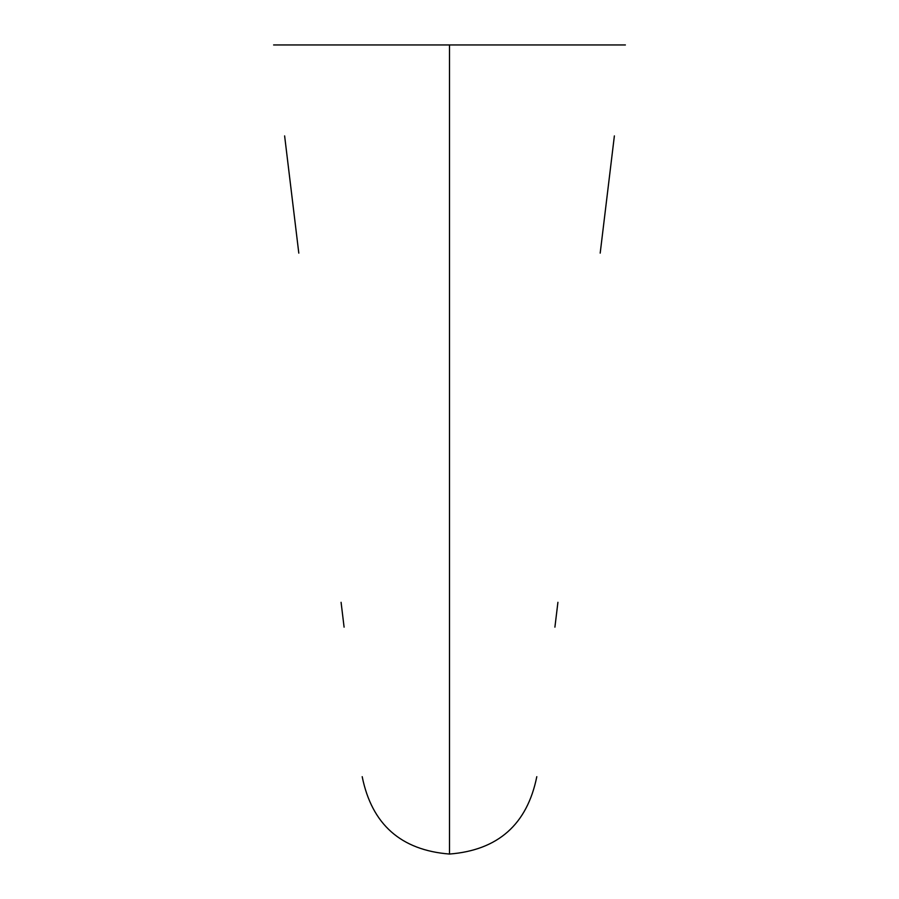<?xml version="1.0" encoding="UTF-8"?>
<svg xmlns="http://www.w3.org/2000/svg" width="899" height="899" viewBox="0 0 899 899"><rect width="100%" height="100%" fill="white"/><g stroke="black" fill="none" stroke-linecap="round" stroke-linejoin="round"><path stroke-width="1.35" d="M273.611 44.95L449.5 44.95L449.5 854.05C400.954 850.196 371.849 824.405 362.196 776.68M625.389 44.95L449.5 44.95M449.5 854.05C498.046 850.196 527.151 824.405 536.804 776.68M341.081 602.308L344.092 627.154M284.623 135.906L298.805 253.125M554.908 627.154L557.919 602.308M600.195 253.125L614.377 135.906"/></g></svg>
